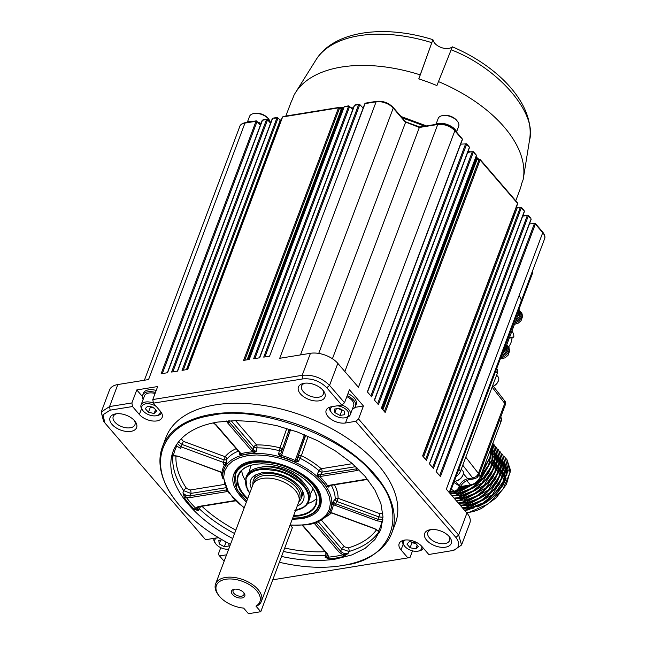 <?xml version="1.0" encoding="UTF-8"?>
<svg xmlns="http://www.w3.org/2000/svg" width="646" height="646" viewBox="0 0 646 646"><rect width="100%" height="100%" fill="white"/><g stroke="black" fill="none" stroke-linecap="round" stroke-linejoin="round"><path stroke-width="0.97" d="M332.424 358.732L419.351 127.464L437.73 124.484A1.292 0.767 -99.2 0 1 438.206 124.008C444.65 123.459 450.173 125.494 454.792 130.104A1.292 0.743 139.2 0 1 454.841 130.783L461.333 138.22M465.572 143.993L466.565 144.381L442.873 207.423A0.775 0.436 20.6 0 0 441.88 207.043L465.572 143.993L466.178 143.848L468.366 146.384M467.712 152.351L472.92 151.665L475.359 154.491M476.102 156.203L381.374 408.111L385.161 412.503L480.067 160.022L479.074 159.643L479.679 159.489L516.606 202.303M516.146 207.301L517.236 207.818L520.918 207.309L523.357 210.136M522.703 216.111L527.911 215.417L530.1 217.952M530.842 219.664L436.115 471.572L440.435 476.587L535.34 224.105L534.347 223.726L534.953 223.573L542.737 232.689A1.292 0.743 -40.8 0 0 542.688 232.011C544.812 234.869 545.434 237.163 544.562 238.883L449.228 492.527M101.228 412.043L109.554 406.56L110.159 410.162L102.948 414.797L104.918 422.993L103.546 421.224L101.228 412.043L109.497 390.022A20.632 11.539 -159.4 0 1 117.822 384.548L148.564 379.557L244.971 123.079A1.292 0.767 -99.2 0 1 245.448 122.603C242.202 123.338 240.304 124.638 239.763 126.503A12.896 7.211 20.6 0 1 244.971 123.079L256.688 121.149L260.37 125.203M167.314 372.758L262.155 120.447L263.148 119.728L262.47 120.237L267.186 119.445L270.569 123.192M273.977 118.339L277.618 117.75L277.95 118.242L276.948 117.895L182.043 370.368L187.703 369.455L258.909 180.016A0.775 0.436 20.6 0 0 258.594 180.218L187.453 369.496M284.054 116.708L339.158 107.769L339.489 108.262L338.488 107.906L243.582 360.387L249.243 359.467L320.448 170.035A0.775 0.436 20.6 0 0 320.222 170.584M345.594 106.727L349.236 106.13L349.567 106.63L348.565 106.275L253.66 358.756L259.684 357.779L354.581 105.298L359.297 104.499L359.628 104.999L358.619 104.644L263.721 357.125L269.592 356.172L365.079 103.594L376.117 101.802A1.292 0.767 -99.2 0 1 376.602 101.325C383.038 100.776 388.569 102.811 393.188 107.43L405.599 121.819M259.434 357.819L354.266 105.5L355.26 104.789L354.581 105.298M376.602 101.325L365.757 103.085L364.853 104.151L365.079 103.594M318.712 353.419L405.551 122.385L405.212 121.9L419.351 127.464M442.873 207.423L371.668 396.854L367.34 391.839L462.068 139.932M377.619 403.758L472.315 151.81L473.308 152.198L378.411 404.671L374.373 399.995L469.109 148.087M425.617 459.403L520.313 207.455L521.306 207.842L426.408 460.315L422.613 455.923L517.341 204.015M432.61 467.51L527.306 215.57L528.299 215.95L433.401 468.431L429.372 463.755L524.1 211.848M262.47 120.237L167.564 372.718L161.112 373.768L256.01 121.286L257.011 121.642L162.324 373.574M272.531 118.606L177.626 371.087L171.61 372.064L266.507 119.583L267.517 119.938L172.821 371.87M282.609 116.974L258.909 180.016M344.14 106.994L320.448 170.035M456.108 476.506A7.736 4.482 -40.8 0 0 460.501 471.217L497.355 373.146A7.736 4.482 -40.8 0 0 497.073 369.092L496.661 368.608M459.863 487.714A3.868 2.164 -159.4 0 0 459.887 487.649C461.971 483.442 465.177 480.761 469.497 479.607L474.463 478.799A3.868 2.293 -99.2 0 1 472.719 477.983C475.367 477.426 477.273 475.916 478.436 473.453L504.76 403.403L504.591 400.73L492.72 385.492M496.023 376.699A9.028 5.225 -40.8 0 0 496.467 375.528M450.351 491.808L454.283 491.17C456.835 490.492 458.498 488.739 459.298 485.921L455.333 481.149M460.663 470.764A9.028 5.225 -40.8 0 0 461.107 469.594M503.226 351.149A7.994 4.627 -40.8 0 0 505.85 347.265L518.786 312.842A7.994 4.627 -40.8 0 0 518.932 309.361M450.173 492.292L455.422 491.445C458.062 490.613 459.532 489.393 459.839 487.778L459.298 485.921L453.872 482.441M493.261 386.195A7.09 4.11 -40.8 0 0 498.494 380.518A7.09 4.11 -40.8 0 0 498.179 376.941L496.613 375.124M460.38 486.575L470.49 484.936A9.028 5.225 -40.8 0 0 480.293 476.772L500.981 421.733A9.028 5.225 -40.8 0 0 500.707 417.074M454.332 481.213A7.09 4.11 -40.8 0 0 455.382 481.141A7.09 4.11 -40.8 0 0 455.567 481.108A7.09 4.11 -40.8 0 0 463.134 474.584A7.09 4.11 -40.8 0 0 462.819 471.007L461.26 469.198M502.507 353.047A7.736 4.482 -40.8 0 0 506.642 345.15M509.137 348.218A19.598 11.345 -40.8 0 0 509.323 347.976L506.714 344.956M509.419 337.745L513.853 336.865A19.598 11.345 -40.8 0 0 512.108 331.487L511.874 331.22M517.268 316.887A7.736 4.482 -40.8 0 0 519.061 309.539L518.956 309.418M493.35 386.308A6.315 3.658 -40.8 0 0 498.284 381.108L498.494 380.518M456.019 481.02A6.315 3.658 -40.8 0 0 456.189 480.987A6.315 3.658 -40.8 0 0 462.924 475.173L463.134 474.584M509.347 337.955L511.713 337.842L513.853 336.865M513.836 336.889L511.947 338.229A17.022 9.86 139.2 0 1 508.547 347.072M459.516 488.489L465.007 485.824M482.441 471.047L490.112 457.933L491.856 445.998M491.679 446.475L489.821 457.739L482.893 469.86M463.86 486.01L459.766 487.98M501.667 355.284A6.702 3.884 -40.8 0 0 506.803 350.172L505.915 349.139M506.375 349.672L507.021 349.567L506.181 348.59M506.803 350.172A6.702 3.884 139.2 0 0 507.021 349.567A6.702 3.884 -40.8 0 0 506.755 346.458M519.36 315.127L520.006 315.022L519.166 314.045M516.138 319.883A6.702 3.884 -40.8 0 0 519.788 315.628A6.702 3.884 -40.8 0 0 520.006 315.022A6.702 3.884 -40.8 0 0 519.739 311.913M519.788 315.628L518.899 314.594M504.728 463.949L504.397 463.545A31.589 18.29 139.2 0 1 504.728 463.949M461.914 507.231L463.949 507.538M465.742 507.619L469.973 507.215L492.413 494.812L505.043 473.203M505.261 471.281L504.292 464.385M504.058 463.836L502.846 461.745M459.855 504.841L461.882 505.148M463.683 505.229L467.914 504.825L490.354 492.422L502.976 470.813M503.202 468.891L502.257 462.06M501.999 461.446L500.787 459.363M461.624 502.838L465.855 502.435L488.295 490.031L500.916 468.423M501.143 466.501L500.174 459.605M499.939 459.056L498.219 456.383M497.913 456.036L497.404 455.535M497.105 455.26L496.16 454.518M495.821 454.283L495.256 453.936M459.564 500.448L463.796 500.044L486.236 487.641L498.857 466.041M499.083 464.111L498.114 457.215M497.872 456.665L496.661 454.582M495.845 453.645L495.345 453.145M495.046 452.87L494.093 452.127M492.543 449.81L493.754 451.893L493.189 451.546M457.497 498.058L461.737 497.654L484.177 485.251L496.798 463.65M497.016 461.72L496.055 454.832M495.813 454.275L494.602 452.192M493.786 451.263L493.286 450.755M492.987 450.48L492.034 449.737M491.017 448.243L491.695 449.503L491.13 449.156M455.438 495.676L459.677 495.272L482.118 482.869L494.739 461.26M494.957 459.338L493.996 452.442M491.727 448.873L491.218 448.364M453.379 493.286L457.61 492.882L480.051 480.479L492.68 458.87M492.898 456.948L491.937 450.052M458.523 489.797L468.778 485.219M480.963 474.996L490.621 456.48M490.839 454.558L490.492 449.632M485.308 463.432L488.295 455.478M492.672 443.842L492.244 460.13L479.841 478.581M472.291 484.904L453.597 493.245L450.205 493.657M492.882 443.285L495.87 456.464L488.449 473.348L473.34 487.996L455.656 495.635L452.265 496.039M492.446 443.382L493.56 444.262M493.705 444.391L494.804 445.514L497.961 458.668L490.613 475.601L475.472 490.338L457.715 498.026L454.324 498.429M456.124 500.521L459.516 500.117L477.636 492.171L492.575 477.459L499.786 460.541L496.604 447.605L500.02 461.058L492.672 477.983L477.531 492.72L459.774 500.416L456.383 500.82M458.184 502.911L461.575 502.499L479.695 494.561L494.634 479.849L501.853 462.932L498.672 449.987L502.079 463.44L494.731 480.374L479.59 495.111L461.833 502.806L458.442 503.21M460.243 505.301L463.634 504.889L481.755 496.952L496.693 482.239L503.912 465.314L500.731 452.378L504.138 465.831L496.79 482.764L481.65 497.501L463.893 505.188L460.501 505.6M462.302 507.683L465.693 507.28L483.814 499.342L498.752 484.629L505.971 467.704L502.79 454.768L506.198 468.221L498.849 485.154L483.709 499.891L465.952 507.578L462.56 507.982M464.369 510.074L467.752 509.67L485.873 501.732L500.812 487.019L508.031 470.094L505.107 457.457L508.257 470.611L500.908 487.544L485.776 502.273L468.011 509.969L464.619 510.372M466.428 512.464L469.812 512.06L487.94 504.114L502.871 489.41L510.09 472.484L506.908 459.54L510.534 470.345L506.416 484.387L496.08 497.921L481.755 508.281A36.103 20.906 139.2 0 1 469.941 512.205A36.103 20.906 139.2 0 1 466.517 512.569M489.288 452.838L483.781 467.494M461.494 486.398L460.202 486.923M490.694 449.099L491.34 452.345M491.396 453.613L488.57 465.031L480.22 476.966M470.748 484.896L457.045 490.895M491.057 448.13L491.719 449.148M491.961 449.6L493.399 454.736M493.455 456.003L490.629 467.429L482.263 479.372L470.684 488.602L458.127 493.479L450.698 493.625M492.559 449.818L493.778 451.53M494.028 451.982L495.458 457.126M495.522 458.385L492.688 469.82L484.322 481.763L472.743 490.984L460.186 495.862M492.212 450.1L493.189 450.819M494.618 452.2L495.837 453.92M496.088 454.372L497.517 459.508M497.582 460.776L494.747 472.21L486.381 484.145L474.802 493.374L462.245 498.252L454.816 498.397M494.271 452.491L495.256 453.209M496.677 454.59L497.896 456.31M498.147 456.762L499.576 461.898M499.641 463.166L496.806 474.6L488.441 486.535L476.861 495.765L464.304 500.642M496.33 454.881L497.315 455.6M498.736 456.98L499.956 458.7M500.206 459.153L501.635 464.288M501.7 465.556L498.865 476.982L490.5 488.925L478.92 498.155L466.372 503.032L458.943 503.177M500.795 459.371L502.015 461.091M502.265 461.543L503.694 466.678M503.759 467.938L500.925 479.372L492.559 491.315L480.979 500.545L468.431 505.422L461.002 505.56M502.854 461.753L504.074 463.473M504.324 463.925L505.761 469.061M505.818 470.328L502.984 481.763L494.618 493.705L483.047 502.927L470.49 507.804L463.069 507.95M506.908 459.54L505.947 458.547M504.849 457.158L503.888 456.157M502.79 454.768L501.829 453.775M500.731 452.378L499.77 451.384M498.672 449.987L497.711 448.994M496.604 447.605L495.652 446.604M495.514 446.483L494.416 445.595M494.255 445.482L493.027 444.706M454.065 498.131L457.457 497.727L475.577 489.789L490.508 475.076L497.727 458.151L494.545 445.215L493.584 444.222M493.447 444.093L492.785 443.527M452.006 495.748L455.398 495.337L473.308 487.536L488.166 473.09L495.587 456.326L492.874 443.293M449.947 493.358L453.339 492.946L471.612 484.904M479.97 477.895L491.961 459.904L492.607 444.004M501.514 461.187A31.589 18.29 139.2 0 1 501.99 461.478M502.354 461.72A31.589 18.29 139.2 0 1 503.299 462.447M503.597 462.714A31.589 18.29 139.2 0 1 504.09 463.206M457.118 132.801A12.896 7.211 -159.4 0 0 447.533 124.597A12.896 7.211 -159.4 0 0 434.96 124.533M261.024 123.459A12.896 7.211 -159.4 0 0 258.222 122.296M253.652 121.27A12.896 7.211 -159.4 0 0 246.296 122.465M456.641 131.663L458.692 126.212A10.958 6.129 -159.4 0 0 457.465 121.335A10.958 6.129 -159.4 0 0 442.599 115.594A10.958 6.129 -159.4 0 0 442.308 115.642A10.958 6.129 -159.4 0 0 438.174 118.501L436.123 123.951M270.19 122.159A10.958 6.129 -159.4 0 0 268.801 119.268A10.958 6.129 -159.4 0 0 268.478 118.88A10.958 6.129 -159.4 0 0 253.652 113.575A10.958 6.129 -159.4 0 0 249.509 116.433L247.466 121.884M457.465 121.335L456.779 120.455A9.674 5.41 -159.4 0 0 443.657 115.384A9.674 5.41 -159.4 0 0 443.406 115.432A9.674 5.41 -159.4 0 0 443.156 115.481M268.801 119.268L268.114 118.388A9.674 5.41 -159.4 0 0 267.832 118.048A9.674 5.41 -159.4 0 0 254.75 113.365L253.652 113.575M515.75 200.777L519.885 189.787A122.506 68.5 -159.4 0 0 521.605 183.763L523.115 179.725A122.506 68.5 -159.4 0 0 523.373 178.304A122.506 68.5 -159.4 0 0 438.481 81.598L436.914 85.579A122.506 68.5 -159.4 0 0 418.769 78.901L420.215 74.879A122.506 68.5 -159.4 0 0 295.48 92.644A122.506 68.5 -159.4 0 0 293.93 95.358L292.404 99.395A122.506 68.5 -159.4 0 0 290.538 103.578L285.855 116.046M529.454 140.578C537.65 113.438 498.397 67.935 451.15 49.79L438.481 81.598M451.15 49.79L452.402 46.859L450.464 47.941A10.409 5.822 20.6 0 1 436.575 44.97A10.409 5.822 20.6 0 1 433.781 41.804L432.909 39.672L420.215 74.879M117.822 384.548L109.554 406.56L131.889 402.942L136.774 389.934L157.681 386.542L152.787 399.551L302.183 375.318C312.785 374.454 321.918 377.813 329.557 385.396L344.528 402.749L349.421 389.74L363.432 405.979L358.538 418.988L458.66 535.066L461.575 544.99L453.799 550.368L428.791 554.494L421.927 546.54A13.154 7.356 20.6 0 0 409.079 540.088A13.154 7.356 20.6 0 0 399.163 543.601A13.154 7.356 20.6 0 0 401.021 549.924L407.884 557.886L272.765 579.809M461.575 544.99L469.852 522.969A20.632 11.539 -159.4 0 0 466.937 513.053L446.329 489.167L542.737 232.689A12.896 7.211 20.6 0 1 544.562 238.883M344.867 371.531L437.73 124.484A12.896 7.211 20.6 0 1 454.841 130.783L358.433 387.261L337.834 363.375L329.557 385.396L326.747 387.721L341.726 405.082L344.528 402.749M354.929 407.36L363.432 405.979M347.952 393.64A12.896 7.211 20.6 0 1 356.196 404.396L355.445 406.391A12.896 7.211 20.6 0 1 352.296 409.273M341.726 405.082L331.479 406.746A13.154 7.356 -159.4 0 0 326.173 410.242A13.154 7.356 -159.4 0 0 331.446 419.496A13.154 7.356 -159.4 0 0 345.489 422.985L355.736 421.321L358.538 418.988M355.736 421.321L455.858 537.399L458.66 535.066L466.937 513.053M326.747 387.721C320.061 381.092 312.075 378.16 302.796 378.911L302.183 375.318L310.451 353.297L279.718 358.288L376.117 101.802A12.896 7.211 20.6 0 1 393.236 108.1A1.292 0.743 -40.8 0 0 393.188 107.43M310.451 353.297A20.632 11.539 20.6 0 1 337.834 363.375M347.201 395.635A12.896 7.211 20.6 0 1 355.445 406.391M451.134 550.877C459.274 548.793 460.84 544.303 455.858 537.399M110.159 410.162L132.511 406.536L139.374 414.498A13.154 7.356 20.6 0 0 152.222 420.942A13.154 7.356 20.6 0 0 162.138 417.429A13.154 7.356 20.6 0 0 160.281 411.106L153.409 403.144L302.796 378.911M104.918 422.993L205.565 539.709L215.804 538.045A13.154 7.356 20.6 0 1 218.897 537.884M224.13 561.237L219.567 555.948L226.544 554.817M445.514 547.178A14.188 7.93 20.6 0 1 426.812 540.395A14.188 7.93 20.6 0 1 430.042 529.728A14.188 7.93 20.6 0 1 449.648 537.101A14.188 7.93 20.6 0 1 445.514 547.178M319.269 400.811A14.188 7.93 20.6 0 1 300.568 394.028A14.188 7.93 20.6 0 1 303.79 383.361A14.188 7.93 20.6 0 1 323.396 390.733A14.188 7.93 20.6 0 1 319.269 400.811M130.896 431.367A14.188 7.93 20.6 0 1 112.194 424.583A14.188 7.93 20.6 0 1 115.416 413.916A14.188 7.93 20.6 0 1 135.022 421.289A14.188 7.93 20.6 0 1 130.896 431.367M176.334 501.522A122.506 68.5 20.6 0 1 176.196 501.353A122.506 68.5 20.6 0 1 162.445 446.822L165.974 437.415A122.506 68.5 20.6 0 1 304.75 416.395A122.506 68.5 20.6 0 1 395.32 523.615L391.783 533.023A122.506 68.5 20.6 0 1 345.513 564.992L344.859 565.121C325.196 568.763 303.362 567.818 279.355 562.278M412.503 550.86L410.016 557.482L407.884 557.886M431.237 529.558A11.604 6.492 -159.4 0 0 427.846 532.336A11.604 6.492 -159.4 0 0 432.505 540.508A11.604 6.492 -159.4 0 0 444.892 543.585A11.604 6.492 -159.4 0 0 449.576 540.5A11.604 6.492 -159.4 0 0 448.857 536.18M304.985 383.183A11.604 6.492 -159.4 0 0 301.601 385.969A11.604 6.492 -159.4 0 0 306.252 394.141A11.604 6.492 -159.4 0 0 318.648 397.217A11.604 6.492 -159.4 0 0 323.331 394.133A11.604 6.492 -159.4 0 0 322.612 389.813M219.567 555.948L218.275 554.276L220.754 547.679M346.821 396.66A10.958 6.129 20.6 0 1 353.637 405.712L350.253 414.724A10.958 6.129 20.6 0 1 346.111 417.582L345.012 417.792A9.674 5.41 20.6 0 1 344.762 417.833A9.674 5.41 20.6 0 1 331.648 412.77A9.674 5.41 20.6 0 1 332.246 406.625M153.409 403.144L152.787 399.551M136.774 389.934L142.395 396.442M132.511 406.536L131.889 402.942M116.611 413.747A11.604 6.492 -159.4 0 0 113.228 416.525A11.604 6.492 -159.4 0 0 117.879 424.697A11.604 6.492 -159.4 0 0 130.274 427.773A11.604 6.492 -159.4 0 0 134.957 424.688A11.604 6.492 -159.4 0 0 134.239 420.368M162.445 446.822A122.506 68.5 20.6 0 1 211.88 414.288A122.506 68.5 20.6 0 1 342.671 446.782A122.506 68.5 20.6 0 1 391.783 533.023M143.121 399.486A12.896 7.211 20.6 0 1 142.645 395.255L143.396 393.252A12.896 7.211 20.6 0 1 156.211 390.45M331.648 412.77L330.962 411.89A10.958 6.129 20.6 0 1 329.662 407.198M341.823 405.01A10.958 6.129 20.6 0 1 350.253 414.724M230.493 544.32C207.519 532.409 189.561 518.262 176.608 501.877C145.011 463.037 161.605 422.508 212.066 415.37C257.019 404.243 345.86 436.946 373.614 474.834C408.805 510.283 393.866 559.299 344.859 565.121M142.645 395.255A12.896 7.211 20.6 0 1 155.46 392.445M337.236 405.809A9.674 5.41 20.6 0 1 347.976 411.518A9.674 5.41 20.6 0 1 345.012 417.792M232.673 538.514A110.902 62.016 20.6 0 1 173.08 451.506A110.902 62.016 20.6 0 1 217.831 422.056L236.153 420.578L256.05 421.798L276.738 425.649L297.435 432.004L317.348 440.596L335.694 451.118L351.787 463.15L365.006 476.231L374.833 489.862L380.898 503.517L382.965 516.679L380.954 528.832L374.946 539.507L365.168 548.309L351.997 554.89L335.944 558.992A110.902 62.016 20.6 0 1 281.543 556.448M159.966 410.735A9.674 5.41 20.6 0 1 156.356 415.725A9.674 5.41 20.6 0 1 143.267 411.042A9.674 5.41 20.6 0 1 142.984 410.703L142.306 409.822A10.958 6.129 20.6 0 1 141.07 404.937L144.454 395.933A10.958 6.129 20.6 0 1 155.072 393.471M339.231 408.296L344.35 411.098L344.73 414.667L339.998 415.435L334.886 412.632L334.499 409.063L339.231 408.296M172.425 456.472L172.159 457.15L171.86 456.157A110.902 62.016 20.6 0 1 173.273 451.005M201.374 506.383A2.576 1.276 -46.8 0 0 199.234 508.741L198.33 510.598L195.641 508.168A109.61 61.289 20.6 0 1 186.04 497.032A1.292 0.807 -36.6 0 0 184.586 498.139L182.963 492.785L183.617 490.637A2.576 1.68 146.1 0 1 186.581 488.513A108.318 60.571 20.6 0 1 175.962 455.866M197.264 507.554L198.33 510.598L194.301 509.395A110.902 62.016 20.6 0 1 184.586 498.139M376.537 529.744A108.318 60.571 20.6 0 1 348.073 547.961A2.576 1.712 -106.3 0 1 348.953 551.498L348.032 553.549L342.978 554.801A109.61 61.289 20.6 0 1 328.652 557.127A1.292 0.703 -95.3 0 1 328.871 558.935L325.108 557.264L325.657 555.277A2.576 1.316 86.9 0 0 325.665 552.387M378.653 532.062A110.902 62.016 20.6 0 1 348.953 551.498L341.661 548.922L340.628 551.24C342.8 553.315 345.271 554.082 348.032 553.549L343.365 556.586A110.902 62.016 20.6 0 1 328.871 558.935M382.803 520.321L381.818 521.5A109.61 61.289 20.6 0 1 378.475 531.012A1.292 1.066 -152.2 0 1 379.291 532.514L378.524 533.111L378.734 532.546M421.612 546.193A9.674 5.41 20.6 0 1 418.002 551.159A9.674 5.41 20.6 0 1 404.913 546.476A9.674 5.41 20.6 0 1 404.63 546.128L403.944 545.248A10.958 6.129 20.6 0 1 402.652 540.565M423.235 548.083L423.243 548.066A10.958 6.129 20.6 0 1 423.235 548.083A10.958 6.129 20.6 0 1 419.101 550.949L418.002 551.159M161.516 412.842A10.958 6.129 20.6 0 1 157.454 415.515L156.356 415.725M141.07 404.937A10.958 6.129 20.6 0 1 153.393 403.023M228.66 549.189A9.674 5.41 20.6 0 1 215.974 544.061L215.288 543.181A10.958 6.129 20.6 0 1 214.044 538.328M342.84 410.275L341.879 410.428L339.998 415.435M336.332 408.765L334.886 412.632M341.879 410.428L338.27 408.45M228.361 420.861L228.959 421.773L229.411 420.796M213.592 422.839L216.022 424.729A1.292 0.743 -40.8 0 1 215.417 424.567L239.666 452.685L240.021 453.322L239.303 454.203L240.845 453.791A1.292 0.856 -106.1 0 1 241.354 455.236A57.09 31.92 20.6 0 1 253.103 453.33A1.292 0.662 86.8 0 0 252.852 451.845L256.171 451.465L256.922 447.88A58.762 32.857 20.6 0 1 279.427 450.698A2.576 0.42 104.2 0 0 279.984 447.831A2.576 2.14 -160.7 0 1 281.704 450.553A2.576 0.783 15.4 0 1 279.427 450.698L278.45 454.251L280.937 453.347L289.376 429.324A1.292 1.066 19.3 0 0 290.24 430.68L290.312 429.533M357.004 467.849L356.729 468.802L357.698 468.52M382.957 517.309L378.831 516.897L377.958 519.303L382.884 519.311M331.293 485.308A58.762 32.857 20.6 0 1 335.193 499.116A2.576 2.099 -179.3 0 1 338.084 498.292L336.921 501.474A2.576 1.195 38.9 0 1 335.193 499.116L333.037 501.78L335.226 503.573L377.958 519.303L377.377 520.894L381.818 521.5A1.292 1.066 -169 0 1 382.594 522.097M329.137 512.94L331.947 512.851L374.68 528.581L378.475 531.012L378.524 533.111L378.201 530.729M315.942 522.598L340.628 551.24A1.292 0.743 139.2 0 1 339.263 552.314L342.978 554.801A1.292 0.824 -103.5 0 1 343.365 556.586M302.296 525.416L302.837 525.917A1.292 0.743 -40.8 0 0 303.442 526.078L327.692 554.195L328.652 557.127L325.108 557.264L327.805 555.697M327.546 554.672L325.657 555.277A110.902 62.016 20.6 0 1 283.424 551.442M234.555 533.515A110.902 62.016 20.6 0 1 199.234 508.741L198.128 506.965M197.224 507.635L198.79 506.803A1.292 0.767 -99.2 0 1 198.209 506.529L195.641 508.168A1.292 0.678 -44.6 0 0 194.301 509.395M226.891 489.862L226.294 489.967A1.292 0.767 80.8 0 0 226.633 491.671L190.449 497.541L186.04 497.032L182.963 492.785C184.764 495.006 187.146 496.015 190.11 495.829L190.853 493.407L183.617 490.637A110.902 62.016 20.6 0 1 172.813 456.181M172.296 456.657L173.459 455.543A1.292 1.066 11 0 0 171.86 456.157M222.773 473.841L221.974 472.533A1.292 1.058 -173.8 0 1 222.886 473.583L220.561 472.089L177.9 456.149L173.459 455.543A109.61 61.289 20.6 0 1 176.802 446.031A1.292 1.066 27.8 0 0 175.696 446.031M177.335 443.511L181.179 446.87L180.597 448.461L176.802 446.031L176.81 444.27M238.35 451.15A58.762 32.857 20.6 0 0 226.835 459.225A2.576 1.211 2.1 0 1 224.009 459.912L225.171 456.722A2.576 2.108 -141.9 0 1 226.835 459.225L226.706 462.641L225.624 465.774A1.292 1.058 32.5 0 0 224.776 464.555L226.706 462.641L223.912 462.601L181.179 446.87L182.107 444.48L178.53 441.912M181.26 438.804A2.576 2.124 -147.2 0 1 181.421 438.876A108.318 60.571 20.6 0 1 181.873 438.19M404.63 546.128A9.674 5.41 20.6 0 1 405.179 540.016M142.984 410.703A9.674 5.41 20.6 0 1 144.704 404.081A9.674 5.41 20.6 0 1 156.324 406.52M215.974 544.061A9.674 5.41 20.6 0 1 216.523 537.948M342.445 410.057A5.16 2.883 20.6 0 1 339.32 409.031A5.16 2.883 20.6 0 1 338.391 408.433M418.285 546.403L415.774 548.906L410.089 547.735L406.915 544.053L409.427 541.55L415.112 542.729L418.285 546.403M145.269 408.619L147.781 406.116L153.465 407.295L156.639 410.969L154.128 413.472L148.443 412.301L145.269 408.619M228.781 543.431L229.055 545.959L224.323 546.734L219.204 543.932L218.824 540.363L222.192 539.814M253.103 453.33L256.171 451.465L253.208 449.882A1.292 0.743 139.2 0 1 251.843 450.965L227.594 422.847L226.601 420.998M239.674 452.685A1.292 0.743 -40.8 0 0 240.272 452.838L240.845 453.791A58.318 32.615 20.6 0 1 252.852 451.845L251.843 450.965M256.922 447.88A2.576 0.832 12 0 1 253.805 447.064A2.576 1.494 139.2 0 1 256.535 444.908A2.576 1.227 -90.8 0 1 256.922 447.88M289.206 429.178L280.937 453.347A1.292 1.066 19.3 0 0 281.801 454.711L280.921 456.803L278.45 454.251L281.268 455.398A58.318 32.615 20.6 0 1 295.448 460.614L298.363 461.575L297.015 459.266A1.292 1.066 -160.7 0 1 295.464 459.734L304.557 434.774M355.736 466.662L321.942 472.145L320.553 474.673L317.275 473.954L319.568 476.401A1.292 0.638 -46.7 0 0 318.413 477.37L317.275 473.954L319.043 470.748A2.576 1.179 131 0 1 321.256 468.73A2.576 1.534 -99.2 0 1 321.942 472.145A2.576 0.824 28.8 0 1 319.043 470.748A58.762 32.857 20.6 0 0 299.946 458.248A2.576 0.783 25.4 0 1 298.258 456.641A2.576 2.14 -160.7 0 1 301.359 455.705L298.363 461.575L294.802 461.914L295.464 459.734M358.958 469.747L357.077 470.514A1.292 0.767 80.8 0 1 356.729 468.802L320.553 474.673A1.292 0.767 80.8 0 0 320.892 476.385L319.568 476.401A58.318 32.615 20.6 0 1 327.611 485.735L328.572 487.06L328.588 485.889L329.226 485.647A1.292 0.767 -99.2 0 1 328.644 485.372L364.829 479.502L367.8 479.615M329.694 485.566L328.572 487.06L326.287 486.503A1.292 0.84 145.9 0 1 327.611 485.735L328.644 485.372M334.507 484.791A61.233 34.238 20.6 0 1 338.084 498.292L379.993 513.715L378.831 516.897L336.921 501.474L334.644 505.164L333.304 504.51A1.292 1.058 6.2 0 0 331.858 504.881L333.037 501.78L333.304 504.51A58.318 32.615 20.6 0 1 330.51 512.48L329.121 512.69A1.292 1.058 -147.5 0 1 330.51 512.48L331.947 512.851M317.275 522.065L316.37 523.123A1.292 0.743 139.2 0 1 315.014 524.205L314.44 523.252A1.292 0.856 73.9 0 0 314.327 523.163M314.667 523.05L314.44 523.252A58.318 32.615 20.6 0 1 310.896 524.124M198.79 506.803L234.974 500.933A1.292 0.767 -99.2 0 1 234.393 500.658L235.717 500.642M220.561 472.089L221.974 472.533A58.318 32.615 20.6 0 1 224.776 464.555L223.33 464.191L224.009 459.912L182.107 444.48L183.27 441.299L181.421 438.876M239.432 452.41L239.303 454.203L241.354 455.236M417.187 545.135L415.774 548.906M415.798 543.52L411.97 542.729L410.089 547.735M411.97 542.729L411.284 541.937M155.549 409.701L154.128 413.472M154.152 408.086L150.324 407.295L148.443 412.301M150.324 407.295L149.638 406.504M220.657 540.064L219.204 543.932M224.323 546.734L226.1 541.994M415.741 543.456A5.16 2.883 20.6 0 1 414.813 543.318A5.16 2.883 20.6 0 1 411.688 542.018M154.095 408.022A5.16 2.883 20.6 0 1 153.167 407.884A5.16 2.883 20.6 0 1 150.042 406.584M246.368 502.087C231.357 488.384 228.813 476.691 238.729 467.018C257.374 449.228 318.769 472.307 321.078 497.969C322.411 509.016 315.951 515.936 301.714 518.73L292.234 519.327M320.844 496.855A45.131 25.234 20.6 0 1 320.036 504.001L319.439 505.6C316.556 512.205 310.419 516.259 301.028 517.777L292.59 518.375M319.439 505.6A45.131 25.234 20.6 0 0 301.343 473.825A45.131 25.234 20.6 0 0 253.151 461.858A45.131 25.234 20.6 0 0 234.942 473.841L235.54 472.242A45.131 25.234 20.6 0 1 239.642 466.331M316.597 498.518A41.263 23.078 20.6 0 1 307.528 503.597M245.222 480.172A41.263 23.078 20.6 0 1 241.741 470.385M313.06 488.78L309.814 494.957M249.195 472.169L250.818 465.378M246.409 476.32C248.306 471.637 252.812 468.665 259.934 467.421C282.06 462.73 316.33 485.34 309.176 499.915L308.57 501.522C307.981 503.928 304.597 508.798 294.851 510.615M251.334 488.869L250.018 483.458L250.527 480.366L252.053 477.644L254.847 475.206L261.993 472.678A28.254 15.795 20.6 0 1 303.563 493.52A28.254 15.795 20.6 0 1 297.208 506.109M252.917 484.67A25.533 14.277 20.6 0 1 253.361 480.535L254.516 477.483A25.533 14.277 20.6 0 1 256.793 474.172M302.772 491.453A25.533 14.277 20.6 0 1 302.312 495.45L301.165 498.502A25.533 14.277 20.6 0 1 298.775 501.91M253.361 480.535A25.533 14.277 20.6 0 1 282.286 476.159A25.533 14.277 20.6 0 1 301.165 498.502M253.765 483.135L254.193 481.997A24.241 13.558 20.6 0 1 281.656 477.83A24.241 13.558 20.6 0 1 299.582 499.051L299.146 500.198M260.774 611.705L248.476 613.7L243.655 608.104A23.208 12.977 20.6 0 1 219.026 595.757L218.34 594.877A24.5 13.703 20.6 0 1 215.586 583.976L252.828 484.904A24.5 13.703 20.6 0 1 280.582 480.697A24.5 13.703 20.6 0 1 298.694 502.144L261.452 601.216A24.5 13.703 20.6 0 1 257.051 605.948L255.945 606.11L260.774 611.705L292.372 527.645L290.094 525.012M215.586 583.976A24.5 13.703 20.6 0 1 243.34 579.769A24.5 13.703 20.6 0 1 261.452 601.216M219.026 595.757A23.208 12.977 20.6 0 1 224.437 579.527A23.208 12.977 20.6 0 1 253.644 587.715A23.208 12.977 20.6 0 1 255.945 606.11M241.919 597.978A7.09 3.965 20.6 0 1 232.576 594.578A7.09 3.965 20.6 0 1 234.183 589.249A7.09 3.965 20.6 0 1 243.986 592.931A7.09 3.965 20.6 0 1 241.919 597.978M243.599 592.479A5.806 3.246 20.6 0 1 243.954 594.635A5.806 3.246 20.6 0 1 241.612 596.177A5.806 3.246 20.6 0 1 235.419 594.635A5.806 3.246 20.6 0 1 233.093 590.557A5.806 3.246 20.6 0 1 234.781 589.16M475.23 159.061A142.491 79.684 20.6 0 1 475.973 159.643A1.292 0.525 -51.9 0 0 475.957 158.997L480.156 159.505L517.333 202.61L517.624 203.813L422.791 456.124M471.846 168.065A142.491 79.684 20.6 0 1 472.589 168.646L475.973 159.643A0.775 0.436 -159.4 0 0 476.845 159.901A1.292 0.727 -96.7 0 1 477.321 159.425M512.763 216.305L513.845 216.822L517.236 207.818A1.292 0.727 -96.7 0 1 517.712 207.342L521.395 207.326L524.084 210.443L524.382 211.646L429.542 463.957M532.53 270.908A12.896 7.211 20.6 0 1 532.401 273.533L449.826 493.213M254.936 190.885L253.773 190.578L280.098 120.536L279.492 119.736L281.26 120.834M247.111 359.814L341.048 109.917A1.292 0.703 -43.2 0 0 340.999 109.239L338.762 107.462L283.287 116.466L282.294 117.176L258.594 180.226A0.775 0.436 20.6 0 0 258.683 180.573M341.048 109.917A0.775 0.436 -159.4 0 0 341.879 110.28A1.292 0.549 -87.8 0 1 342.323 109.804L342.84 109.82M317.348 172.958A0.775 0.436 -159.4 0 0 318.179 173.322L341.879 110.28A142.491 79.684 20.6 0 1 342.663 110.313M300.463 354.92L393.236 108.1L405.551 122.385M519.045 295.731A12.896 7.211 20.6 0 1 520.87 301.932M276.714 129.539L277.877 129.846M338.488 119.284A142.491 79.684 20.6 0 1 339.279 119.316M451.538 222.103A142.491 79.684 20.6 0 1 452.281 222.684L394.989 375.092L395.861 375.358L476.845 159.901M472.589 168.646L452.281 222.684M492.454 270.343L493.536 270.868L423.566 457.021M513.845 216.822L493.536 270.868M460.501 471.217L458.822 469.271M497.355 373.146L495.684 371.2M186.46 369.657L253.773 190.578M257.568 183.884L256.405 183.577M455.422 491.445A3.868 2.293 -99.2 0 1 454.283 491.17L451.312 489.256M465.766 457.207L478.436 473.453L478.872 475.173L477.305 476.207M474.463 478.799C478.872 476.78 476.49 478.452 478.872 475.173L505.196 405.131A3.868 2.164 -159.4 0 0 504.76 403.403L492.09 387.156M459.839 487.778L459.887 487.649A3.868 2.164 -159.4 0 0 459.338 485.792A7.736 4.482 139.2 0 1 467.744 478.791L463.368 473.72M469.497 479.607A3.868 2.293 -99.2 0 1 467.744 478.791L472.719 477.983L462.754 465.209M505.85 347.265L505.035 346.321M518.786 312.842L517.979 311.897M470.49 484.936L466.711 480.559M480.293 476.772L478.888 475.133M500.981 421.733L499.576 420.094M473.235 484.056A6.904 3.997 -40.8 0 0 478.468 479.897M501.143 356.673A7.477 4.328 -40.8 0 0 507.15 351.828A7.477 4.328 -40.8 0 0 507.667 346.329L506.73 345.594M515.524 321.522A7.477 4.328 -40.8 0 0 520.652 311.784L519.715 311.049M462.956 508.434L466.598 508.927L473.365 508.192M477.58 506.916L486.737 502.233L496.168 494.384L503.21 484.968L506.084 478.339M506.779 475.48L507.086 471.095L506.327 467.139M506.093 466.541L504.34 463.675M503.533 462.835L502.475 461.955M500.658 357.965A7.477 4.328 -40.8 0 0 507.554 353.402A7.477 4.328 -40.8 0 0 508.491 347.282L507.667 346.329M514.935 323.089A7.477 4.328 -40.8 0 0 520.951 318.252A7.477 4.328 -40.8 0 0 521.475 312.737L520.652 311.784M503.743 482.352A30.951 17.918 -40.8 0 0 506.109 468.834M505.923 468.051A30.951 17.918 -40.8 0 0 505.18 466.024M504.033 464.143A30.951 17.918 -40.8 0 0 503.638 463.65L502.774 462.657M268.478 118.88L268.09 119.922M477.547 159.4A127.02 71.028 -159.4 0 0 475.706 157.794M468.423 151.85A127.02 71.028 -159.4 0 0 468.019 151.535M424.382 126.245A127.02 71.028 -159.4 0 0 402.377 118.089M353.007 108.859A127.02 71.028 -159.4 0 0 352.215 108.819M343.301 108.601A127.02 71.028 -159.4 0 0 340.434 108.641M418.818 78.917L432.909 39.672M431.811 42.676A114.746 64.164 -159.4 0 0 316.112 59.674L295.48 92.644M441.88 207.043L370.877 395.941M382.892 409.863L395.861 375.358M479.074 159.643L384.37 411.583M534.347 223.726L439.643 475.666M183.254 370.174L277.95 118.242M244.794 360.193L339.489 108.262M254.871 358.554L349.567 106.63M264.933 356.923L359.628 104.999M435.162 422.75L436.252 423.275M199.121 335.985L200.276 336.291M248.145 359.652L318.179 173.322M347.701 417.114L345.489 422.985M394.989 375.092L382.214 409.088M403.201 544.126L401.021 549.924M139.374 414.498L141.555 408.692M380.882 529.042A110.902 62.016 20.6 0 1 379.291 532.514M325.043 551.668A108.318 60.571 20.6 0 1 284.7 548.042M235.83 530.124A108.318 60.571 20.6 0 1 201.932 506.294M216.022 424.729L240.272 452.838M227.594 422.847A1.292 0.743 -40.8 0 0 228.959 421.773L253.208 449.882L253.805 447.064L231.074 420.716M235.556 420.586L256.535 444.908A61.233 34.238 20.6 0 1 279.984 447.831L286.8 428.427M290.24 430.68L281.801 454.711M303.903 435.711A1.292 1.066 19.3 0 0 305.453 435.234L297.015 459.266L305.76 435.283M308.166 436.308L301.359 455.705A61.233 34.238 20.6 0 1 321.256 468.73L352.409 463.675M357.077 470.514L320.892 476.385M364.829 479.502A1.292 0.767 80.8 0 0 365.41 479.776L368.026 479.897M379.993 513.715L382.933 513.045M377.377 520.894L334.644 505.164M374.68 528.581L374.615 528.791C377.975 530.713 379.331 532.046 378.685 532.797L378.685 532.788M321.328 520.03L344.391 546.758L348.073 547.961M331.455 512.916A61.233 34.238 20.6 0 1 325.172 517.236M344.391 546.758A2.576 1.494 -40.8 0 0 341.661 548.922L318.163 521.677M302.433 525.198L303.442 526.078M339.263 552.314L315.014 524.205M327.692 554.195A1.292 0.743 139.2 0 1 327.086 554.034L327.788 555.77M198.209 506.529L234.393 500.658M229.168 493.399A58.318 32.615 20.6 0 1 227.667 491.307L226.633 491.671M190.449 497.541A1.292 0.767 -99.2 0 1 190.11 495.829L226.294 489.967L226.318 488.812M225.769 487.746L190.853 493.407A2.576 1.534 80.8 0 0 190.174 489.999L186.581 488.513M190.174 489.999L224.364 484.452M222.959 478.815A61.233 34.238 20.6 0 1 221.198 472.363M177.9 456.149L220.633 471.879M183.27 441.299L225.171 456.722A61.233 34.238 20.6 0 1 236.234 448.695M280.921 456.803A57.09 31.92 20.6 0 1 294.802 461.914M318.413 477.37A57.09 31.92 20.6 0 1 326.287 486.503M331.858 504.881A57.09 31.92 20.6 0 1 329.121 512.69M222.886 473.583A57.09 31.92 20.6 0 1 225.624 465.774M222.773 473.93L222.765 475.876A57.018 31.88 20.6 0 1 288.52 459.564A57.018 31.88 20.6 0 1 327.256 515.153L329.21 512.908M244.245 507.732L239.359 503.896L232.713 497.315L227.772 490.451L224.719 483.588L223.686 476.966L224.695 470.853L227.715 465.483L232.633 461.058L239.254 457.748L247.329 455.68L256.551 454.945L266.556 455.551L276.964 457.489L287.373 460.687L297.386 465.007L306.616 470.304L314.715 476.352L321.361 482.933L326.303 489.789L329.355 496.661L330.397 503.274L329.387 509.387L326.359 514.765L321.442 519.19L314.82 522.501L306.745 524.56L297.523 525.303L290.111 524.972M246.764 501.021L241.588 495.87L237.631 490.387L235.192 484.896L234.361 479.598L235.168 474.713L237.591 470.409L241.523 466.872L246.82 464.224L253.28 462.576L260.653 461.987L268.655 462.471L276.981 464.022L285.306 466.582L293.316 470.038L300.697 474.269L307.173 479.106L312.486 484.371L316.443 489.854L318.882 495.353L319.713 500.642L318.906 505.535L316.492 509.831L312.559 513.368L307.262 516.017L300.802 517.672L292.638 518.262M247.442 499.213L243.841 495.506L240.134 490.371L237.857 485.227L237.074 480.269L237.833 475.69L240.094 471.669L243.776 468.35L248.742 465.871L254.79 464.329L261.695 463.771L269.188 464.232L276.981 465.685L284.781 468.075L292.283 471.314L299.195 475.278L305.259 479.808L310.233 484.734L313.94 489.87L316.225 495.022L317 499.972L316.241 504.55L313.98 508.58L310.298 511.89L305.34 514.369L299.284 515.92L293.316 516.461M247.725 498.478A41.263 23.078 20.6 0 1 238.56 475.206L241.596 470.53C244.866 467.349 249.396 465.314 255.178 464.409C264.02 463.029 274.041 464.337 285.249 468.342C296.118 472.638 304.411 478.129 310.128 484.831C313.948 489.288 316.096 493.778 316.58 498.316L315.813 504.243A41.263 23.078 20.6 0 1 299.163 515.201A41.263 23.078 20.6 0 1 293.591 515.726M260.378 467.357A29.958 16.756 20.6 0 1 262.89 466.816A29.958 16.756 20.6 0 1 304.573 483.967M246.409 476.328L245.803 477.927A33.527 18.75 20.6 0 1 259.337 469.02A33.527 18.75 20.6 0 1 295.133 477.919A33.527 18.75 20.6 0 1 308.57 501.522M249.752 493.084L246.078 486.252L245.464 482.336L246.061 478.718L247.846 475.537L250.761 472.92L254.677 470.966L259.458 469.739L264.917 469.303L276.997 470.813L283.158 472.702L289.085 475.262L299.332 481.973L303.265 485.865L306.196 489.926L307.997 493.988L308.618 497.905L308.013 501.522L306.228 504.704L303.321 507.32L295.618 510.324M454.792 130.104L462.06 138.527L462.35 139.73L367.517 392.041M460.687 144.147L466.654 143.864L469.093 146.682L469.384 147.886L374.551 400.197M467.203 151.988L473.397 151.681L476.086 154.79L476.385 156.001L381.544 408.304M475.416 158.569L475.957 158.989M516.146 206.696L517.712 207.342M522.864 215.667L528.388 215.433L530.826 218.259L531.117 219.462L436.284 471.774M529.462 223.879L535.429 223.589L542.688 232.011M532.619 270.674L532.401 273.533M245.448 122.603L256.292 120.842L260.532 124.759M263.148 119.728L267.622 119.429L270.739 122.74M177.375 371.127L272.216 118.816L273.21 118.097L277.231 117.451L280.057 119.857L281.648 120.39M340.999 109.239L342.323 109.804M248.993 359.507L343.834 107.196L344.827 106.485L348.84 105.831L352.789 109.432M355.26 104.789L359.733 104.482L363.149 108.116M419.763 127.02L405.543 121.787M438.206 124.008L419.69 127.012M365.757 103.085L364.764 103.796L341.136 166.684M504.591 400.73C505.422 401.19 505.624 402.66 505.196 405.131M456.189 480.987L455.567 481.108M500.311 423.51L499.019 426.958M480.01 477.451L478.807 480.842L476.958 482.893L473.001 484.823L471.031 484.831M498.728 456.972L498.211 456.375M500.351 358.796L505.027 357.86L508.071 355.268L509.751 350.56L508.491 347.282M514.466 324.324L518.011 323.315L521.056 320.723L522.735 316.015L521.475 312.737M490.815 448.784L491.671 449.786M492.478 450.714L493.738 452.176M494.537 453.096L495.797 454.558M496.596 455.487L497.856 456.948M498.655 457.877L499.915 459.338M500.715 460.267L501.974 461.728M443.406 115.432L442.308 115.642M310.435 112.057L336.114 107.898M339.578 107.737L343.656 107.656M351.238 107.777L353.378 107.882M400.988 116.474L426.449 125.913M468.39 150.55L469.844 151.681M476.07 156.833L478.783 159.255M486.228 166.547L493.932 175.486M452.402 46.843C500.085 67.063 535.292 105.5 529.567 139.899L523.373 178.304M316.112 59.674C334.168 30.548 384.451 24.467 432.909 39.664M239.763 126.503L144.397 380.236M172.264 456.73L172.264 456.73C172.207 455.793 174.065 455.664 177.836 456.359M215.417 424.567L213.245 422.912M329.226 485.647L365.41 479.776M331.882 513.061L374.615 528.791M302.837 525.917L327.086 554.034M235.645 500.9L234.974 500.933M222.765 475.876L228.571 492.543L244.148 507.982M290.304 525.255L307.326 524.835C315.951 523.47 322.596 520.24 327.256 515.153M234.942 473.841L236.993 489.644L246.724 501.135M245.803 477.927L247.208 489.498L249.687 493.245"/></g></svg>
